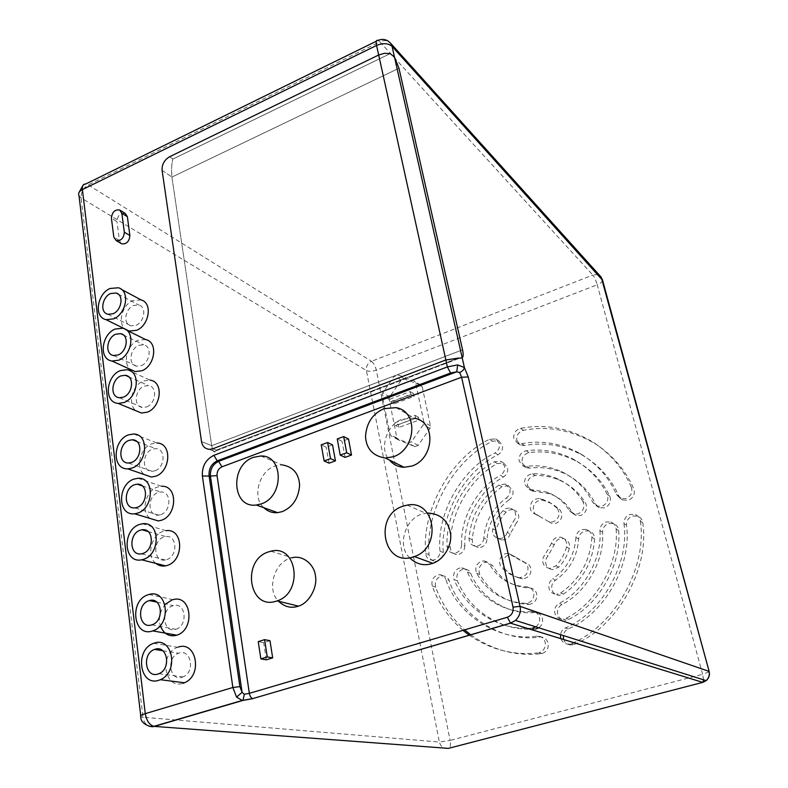 <?xml version="1.0" encoding="UTF-8"?>
<svg xmlns="http://www.w3.org/2000/svg" width="788" height="788" viewBox="0 0 788 788"><rect width="100%" height="100%" fill="white"/><g stroke="black" fill="none" stroke-linecap="round" stroke-linejoin="round"><path stroke-width="0.59" stroke-dasharray="3.94 2.96" d="M396 407.642L414.301 418.182L402.441 419.147C386.859 423.964 378.664 449.071 389.37 459.995M260.848 456.006L281.897 464.851L274.795 466.063C259.282 471.027 251.707 497.484 263.783 507.679M270.914 551.226L292.2 557.737L290.033 558.328C273.929 562.967 266.255 590.567 278.972 601.658M427.391 513.008L421.826 514.131C405.022 518.888 396.975 546.123 409.593 557.776M332.526 444.846L326.183 447.18L321.238 444.865M348.503 438.975L342.091 441.329L337.234 438.965M345.075 457.375L342.091 441.329M329.069 463.167L326.183 447.18M269.989 640.693L263.675 642.653L258.228 641.629M266.314 659.812L263.675 642.653M125.174 213.371C120.298 212.849 117.56 215.597 116.969 221.605L111.413 218.256M120.958 243.364L119.392 240.389L116.969 221.605M182.166 677.227L183.043 676.912C195.523 672.085 191.129 648.691 179.004 653.104L178.6 653.242C165.972 657.379 169.627 681.551 182.166 677.227M178.216 647.125L177.783 647.263C158.812 653.203 163.993 689.756 182.964 683.314M175.882 629.287C188.342 625.741 185.84 601.766 173.321 605.617L172.808 605.775C160.171 609.439 163.165 633.759 175.822 629.307L175.882 629.287M165.677 604.002C159.698 611.261 157.994 618.757 160.555 626.47M149.129 594.457L172.996 599.658L172.04 599.944M166.761 559.638C177.97 556.19 177.408 534.668 165.647 536.549L163.796 537.002C152.439 540.548 153.374 562.396 165.342 560.002L166.761 559.638M142.401 523.774L166.002 530.688L163.057 531.388C151.335 535.101 145.967 556.328 155.945 563.42M155.118 470.761C164.997 467.392 166.16 448.717 155.728 448.618L152.291 449.219C142.313 452.676 141.387 471.618 152.084 471.342L155.118 470.761M133.615 433.981L156.891 442.974L151.591 443.871C140.313 447.801 134.984 468.072 144.411 474.622M146.755 406.913C155.827 403.594 157.827 386.691 148.439 385.568L144.037 386.14C134.876 389.558 133.054 406.667 142.697 407.514L146.755 406.913M127.075 369.72L150.104 380.131L143.357 380.988C132.374 385.066 127.075 404.697 136.157 410.844M141.347 365.622C149.966 362.322 152.34 346.444 143.643 344.809L138.688 345.341C129.99 348.72 127.754 364.795 136.708 366.184L141.347 365.622M145.583 339.529L138.028 340.308C127.232 344.474 121.973 363.692 130.818 369.602M160.87 514.643C171.37 511.245 171.774 491.21 160.653 492.017L157.974 492.569C147.346 496.066 147.238 516.396 158.605 515.155L160.87 514.643M137.989 478.267L161.432 486.245L157.255 487.092C145.76 490.914 140.412 511.639 150.104 518.465M136.058 325.296C144.283 322.026 146.952 307.044 138.895 305.025L133.468 305.488C125.184 308.847 122.632 323.986 130.936 325.808L136.058 325.296M141.072 299.903L132.827 300.573C122.219 304.818 116.979 323.641 125.607 329.315M216.276 450.125L215.094 451.711C213.804 452.696 212.671 450.697 211.696 445.703L171.912 177.083C171.301 169.696 171.607 163.687 172.858 159.077C171.607 163.687 171.301 169.686 171.912 177.083L398.964 68.251L171.912 177.083L211.696 445.703C212.671 450.697 213.804 452.696 215.094 451.711L216.276 450.125L458.409 358.077L216.276 450.125L212.878 448.746L216.276 450.125M470.761 634.832C492.48 650.169 515.933 656.453 541.12 653.705L541.996 653.557C546.744 651.755 548.783 648.297 548.113 643.166C546.764 638.94 543.996 636.881 539.8 637C502.045 643.057 460.241 615.664 449.111 580.431C448.027 577.693 446.018 576.176 443.073 575.87L440.807 576.186C436.227 578.353 434.503 581.997 435.646 587.109C441.339 603.194 450.992 617.437 464.615 629.858M541.12 653.705L539.031 652.76C543.799 650.947 545.857 647.47 545.188 642.318C543.838 638.063 541.06 635.995 536.845 636.113C498.912 642.22 456.941 614.689 445.791 579.279L449.111 580.431M535.85 626.864C539.031 624.273 540.233 621.171 539.485 617.575C538.234 613.527 535.604 611.498 531.585 611.478L534.56 612.493C538.549 612.512 541.169 614.532 542.42 618.56C543.168 622.136 541.967 625.219 538.815 627.8M504.212 625.042C514.485 628.469 524.788 629.819 535.121 629.07L532.146 628.144C522.818 628.824 513.471 627.79 504.103 625.071M528.807 604.416L529.3 604.406C534.786 603.184 537.268 599.698 536.736 593.935C535.633 590.251 533.269 588.272 529.625 587.986C513.333 587.188 501.05 579.771 492.756 565.735L487.289 562.13L484.6 562.435C479.498 565.006 477.902 569.015 479.813 574.452C490.717 593.206 507.048 603.194 528.807 604.416L526.315 603.352C531.821 602.121 534.313 598.614 533.781 592.822C532.678 589.119 530.304 587.119 526.65 586.843C510.289 586.045 497.947 578.599 489.624 564.494L492.756 565.735M522.582 561.568L525.557 562.839C528.295 563.666 530.058 565.528 530.846 568.434C531.398 574.344 528.709 577.821 522.769 578.855L519.765 577.663C525.734 576.619 528.433 573.122 527.881 567.183C527.093 564.267 525.32 562.396 522.582 561.568L508.161 553.403L505.177 553.708C499.316 557.047 498.055 561.588 501.404 567.33L504.478 568.562C501.148 562.859 502.399 558.337 508.23 555.008L511.205 554.722L508.161 553.403M504.478 568.562C509.107 573.497 514.692 576.846 521.213 578.628L522.769 578.855M521.213 578.628L518.199 577.437L519.765 577.663M525.557 562.839L511.205 554.722M518.199 577.437C511.648 575.654 506.054 572.285 501.404 567.33M525.813 603.352C503.965 602.14 487.565 592.103 476.622 573.26C474.711 567.793 476.316 563.765 481.438 561.174L484.137 560.869L489.624 564.494M534.56 612.493C508.378 615.389 480.04 597.412 470.712 573.319C469.589 570.817 467.639 569.419 464.861 569.094L462.398 569.399C457.621 571.714 455.937 575.496 457.345 580.736C466.2 601.579 481.783 616.334 504.084 624.992M531.585 611.478C505.285 614.394 476.848 596.329 467.491 572.118C466.358 569.616 464.398 568.197 461.62 567.872L459.138 568.187C454.341 570.512 452.647 574.314 454.055 579.584L457.345 580.736M503.975 625.032C480.109 616.787 463.472 601.638 454.055 579.584M538.165 652.907C513.668 655.616 490.717 649.736 469.293 635.266M462.95 630.351C448.431 617.625 438.207 602.84 432.267 586.006C431.125 580.864 432.848 577.2 437.458 575.013L439.734 574.698C442.689 575.004 444.708 576.53 445.791 579.279M435.173 561.401L437.695 561.086C441.369 559.569 443.24 556.712 443.309 552.516C439.635 515.391 464.703 470.544 498.036 454.755C501.542 452.548 503.01 449.446 502.429 445.447L498.804 440.856L492.549 441.142C453.937 459.64 424.929 511.54 429.036 554.654C429.391 558.426 431.44 560.672 435.173 561.401L431.804 560.16C428.061 559.431 426.012 557.175 425.648 553.383C421.56 510.053 450.716 457.887 489.496 439.271L495.78 438.975L499.415 443.585C499.996 447.604 498.518 450.726 495.002 452.942L498.036 454.755M431.804 560.16L434.346 559.844C438.029 558.308 439.911 555.442 439.99 551.226C436.325 513.914 461.522 468.83 495.002 452.942M464.861 545.976C464.654 550.024 462.763 552.782 459.177 554.24L456.449 554.535C452.598 553.678 450.569 551.305 450.342 547.424C448.796 515.49 469.471 478.503 497.307 463.531L503.562 462.96L500.547 461.187L504.586 466.033C505.177 469.934 503.798 473.017 500.459 475.282L503.483 476.986C480.552 489.21 463.482 519.716 464.861 545.976L461.63 544.636C460.271 518.248 477.42 487.585 500.459 475.282M461.63 544.636C461.423 548.714 459.522 551.482 455.917 552.949L453.179 553.255C449.308 552.388 447.269 550.004 447.052 546.104C445.516 514.012 466.309 476.829 494.263 461.758L500.547 461.187M486.974 539.563C486.531 543.326 484.63 545.867 481.261 547.197L478.286 547.483C474.209 546.389 472.199 543.789 472.278 539.672C474.258 517.45 484.147 499.799 501.936 486.708L508.408 485.664L505.404 483.999L509.895 489.092C510.496 492.736 509.304 495.711 506.329 498.036L509.353 499.631C495.898 509.481 488.442 522.789 486.974 539.563L483.842 538.194C485.319 521.331 492.815 507.945 506.329 498.036M483.842 538.194C483.399 541.977 481.478 544.528 478.099 545.857L475.115 546.153C471.017 545.05 469.008 542.44 469.077 538.303C471.086 515.973 481.025 498.213 498.902 485.053L505.404 483.999M510.24 533.86C509.324 536.756 507.502 538.706 504.773 539.691L501.513 539.957C496.765 538.263 494.894 535.052 495.918 530.314C497.878 523.439 501.266 517.401 506.073 512.18C507.876 510.141 510.358 509.353 513.51 509.836L510.506 508.29C513.372 509.344 515.047 511.126 515.549 513.628C516.101 516.534 515.382 519.134 513.382 521.429L516.376 522.907L510.24 533.86L507.216 532.442L513.382 521.429M507.216 532.442C506.29 535.357 504.458 537.317 501.72 538.303L498.44 538.578C493.672 536.874 491.801 533.643 492.825 528.886C494.795 521.981 498.203 515.904 503.039 510.654C504.852 508.595 507.344 507.807 510.506 508.29M513.51 509.836C516.357 510.89 518.031 512.653 518.534 515.155C519.085 518.041 518.366 520.632 516.376 522.907M508.408 485.664L512.889 490.737C513.49 494.362 512.308 497.326 509.353 499.631M503.562 462.96L507.59 467.786C508.181 471.667 506.812 474.74 503.483 476.986M548.724 521.528L552.092 523.459L556.161 523.301C562.139 519.873 563.39 515.322 559.884 509.669L552.309 503.857L542.834 500.153C536.293 500.153 533.102 503.552 533.259 510.358C534.008 513.116 535.712 514.899 538.362 515.716L549.246 521.961L553.334 521.804C559.352 518.346 560.603 513.776 557.086 508.102L559.884 509.669M557.086 508.102L549.482 502.251L539.957 498.538C533.397 498.548 530.186 501.966 530.344 508.802C531.092 511.579 532.806 513.372 535.466 514.19L545.867 520.031M527.497 485.871L531.999 490.954L549.778 493.761C559.431 497.395 566.877 503.562 572.108 512.259L576.225 515.5L580.776 515.45C586.164 512.722 587.779 508.624 585.622 503.148C579.279 492.687 570.404 484.945 558.997 479.922C551.176 476.72 543.257 475.253 535.239 475.528C529.664 476.641 527.073 480.079 527.497 485.871M582.943 501.532C576.58 491.013 567.665 483.241 556.21 478.198C548.359 474.987 540.401 473.519 532.353 473.795C526.748 474.918 524.148 478.375 524.572 484.196L529.083 489.299L546.941 492.106C556.643 495.76 564.11 501.956 569.36 510.693L573.497 513.953L578.067 513.894C583.475 511.146 585.1 507.029 582.943 501.532L585.622 503.148M522.08 462.851L526.089 467.668L529.635 468.141C541.189 466.614 552.713 468.348 564.218 473.332C578.353 480.168 588.744 490.412 595.413 504.064L599.481 507.767L604.563 507.856C609.754 505.354 611.488 501.434 609.774 496.095C602.357 481.044 591.059 469.313 575.89 460.911C560.485 453.208 544.892 450.45 529.103 452.617C523.941 454.065 521.597 457.483 522.08 462.851M607.213 494.421C599.766 479.291 588.419 467.52 573.181 459.079C557.727 451.347 542.065 448.579 526.207 450.775C521.016 452.233 518.662 455.661 519.134 461.059L523.163 465.905L526.729 466.368C538.332 464.831 549.906 466.565 561.46 471.569C575.644 478.424 586.085 488.718 592.783 502.439L596.861 506.162L601.973 506.251C607.184 503.729 608.927 499.789 607.213 494.421L609.774 496.095M516.8 440.443L520.385 445.003L524.641 445.555C544.025 441.851 563.253 445.043 582.322 455.129C599.185 465.196 611.37 478.868 618.895 496.135L622.658 499.966L628.371 500.272C633.473 497.858 635.266 494.027 633.759 488.757C625.83 470.771 613.389 456.025 596.427 444.521C572.63 430.189 548.3 425.461 523.429 430.317C518.514 431.932 516.298 435.311 516.8 440.443M631.316 487.033C623.357 468.949 610.858 454.134 593.827 442.59C569.931 428.199 545.493 423.461 520.513 428.367C515.579 429.992 513.352 433.39 513.855 438.542L517.45 443.132L521.725 443.674C541.189 439.95 560.504 443.142 579.663 453.258C596.585 463.364 608.828 477.104 616.374 494.46L620.146 498.311L625.889 498.607C631.021 496.184 632.823 492.323 631.316 487.033L633.759 488.757M626.45 525.133L623.948 523.606C623.869 519.164 625.899 516.101 630.036 514.416L635.502 514.613C638.438 516.071 640.053 518.248 640.349 521.144L642.762 522.69C642.476 519.814 640.871 517.647 637.945 516.189L632.498 516.002C628.381 517.667 626.361 520.71 626.45 525.133C632.331 564.494 604.435 614.079 568.158 628.893C565.577 630.144 563.972 632.36 563.361 635.552M602.544 532.195L599.924 530.718C600.032 526.463 602.052 523.557 605.992 521.991L610.789 521.981C614.157 523.419 615.94 525.793 616.137 529.083L618.669 530.58C618.481 527.3 616.708 524.946 613.35 523.508L608.572 523.508C604.652 525.074 602.643 527.96 602.544 532.195C604.908 559.707 586.459 592.537 561.972 604.435C558.446 606.671 557.018 609.902 557.697 614.108C558.85 618.166 561.657 620.195 566.109 620.195L563.282 619.21C558.8 619.21 555.983 617.171 554.831 613.094C554.151 608.858 555.589 605.617 559.135 603.362L561.972 604.435M578.668 538.913L575.939 537.485C576.343 533.584 578.343 530.935 581.948 529.546L586.193 529.418C590.074 530.905 591.975 533.555 591.906 537.367L594.566 538.805C594.625 535.013 592.734 532.383 588.872 530.895L584.647 531.023C581.061 532.402 579.072 535.032 578.668 538.913C577.368 556.397 569.655 570.148 555.52 580.165C552.437 582.49 551.216 585.573 551.876 589.404C552.802 593.009 555.304 595.019 559.411 595.403L556.555 594.29C552.437 593.896 549.925 591.886 549 588.252C548.34 584.4 549.561 581.308 552.664 578.973L555.52 580.165M554.279 544.735L551.433 543.356C552.358 540.381 554.24 538.391 557.077 537.377L560.829 537.16C565.656 539.051 567.557 542.351 566.533 547.079L569.31 548.458C570.325 543.75 568.434 540.46 563.637 538.578L559.894 538.795C557.067 539.8 555.195 541.78 554.279 544.735L548.024 555.885C545.986 558.19 545.266 560.839 545.848 563.814C546.537 566.966 548.763 568.916 552.516 569.665L549.65 568.414C545.877 567.655 543.651 565.695 542.962 562.534C542.371 559.539 543.099 556.88 545.148 554.555L548.024 555.885M551.433 543.356L545.148 554.555M575.939 537.485C574.629 555.057 566.867 568.887 552.664 578.973M599.924 530.718C602.298 558.377 583.741 591.394 559.135 603.362M623.948 523.606C629.848 563.174 601.796 613.044 565.331 627.947C562.73 629.208 561.125 631.444 560.504 634.655M642.762 522.69C649.873 568.837 617.034 627.199 574.393 644.357L572.827 644.889C568.04 645.352 564.937 643.323 563.509 638.802M640.349 521.144C647.47 567.537 614.433 626.233 571.586 643.51L570.019 644.042C565.203 644.505 562.08 642.466 560.662 637.925M618.669 530.58C621.722 564.385 598.969 604.849 568.818 619.338L566.109 620.195M616.137 529.083C619.181 563.075 596.299 603.775 566.001 618.344L563.282 619.21M594.566 538.805C592.871 562.277 582.519 580.707 563.509 594.113L559.411 595.403M591.906 537.367C590.192 560.967 579.781 579.505 560.682 592.98L556.555 594.29M569.31 548.458C567.34 555.56 563.844 561.795 558.83 567.133L552.516 569.665M566.533 547.079C564.543 554.23 561.026 560.495 555.993 565.863L549.65 568.414M396.935 438.049L398.373 439.862L414.931 446.638L418.192 445.397L429.933 428.455L430.484 425.894L422.23 386.918L420.772 385.145L404.441 378.959L401.151 380.21L389.696 396.837L389.144 399.339L396.935 438.049L390.05 434.385L391.488 436.217L408.164 443.033L411.454 441.772L423.304 424.653L423.865 422.063L415.601 382.722L414.37 381.047L397.694 374.724L394.374 375.994L382.81 392.798L382.249 395.32L390.05 434.385M415.709 418.142L415.128 415.325L394.896 422.752L395.468 425.559L415.709 418.142L419.068 420.073L398.905 427.441L395.468 425.559M410.765 394.335L410.184 391.557L390.129 399.083L390.69 401.85L410.765 394.335L414.114 396.384L394.118 403.85L390.69 401.85M394.118 403.85L393.567 401.092L390.129 399.083M393.567 401.092L413.542 393.616L410.184 391.557M398.905 427.441L398.334 424.653L394.896 422.752M398.334 424.653L418.477 417.276L415.128 415.325M413.542 393.616L414.114 396.384M418.477 417.276L419.068 420.073M119.392 240.389L113.827 237.129M462.556 349.823L211.696 445.703L201.511 441.556L211.696 445.703L462.556 349.823M162.082 170.297L171.912 177.083L162.082 170.297M172.858 159.077L390.188 53.614L172.858 159.077L169.578 156.753L172.858 159.077M140.737 715.662L140.865 716.755L143.002 717.218C143.564 721.67 145.731 724.714 149.484 726.349M703.615 679.827L702.6 674.321L450.106 740.415C450.874 745.34 450.283 747.999 448.333 748.383C443.792 748.994 440.807 746.876 439.359 742.04L143.002 717.218L81.075 197.877C80.967 192.233 83.351 187.908 88.246 184.904L371.512 361.318C367.71 363.258 366.006 366.321 366.381 370.518C368.892 371.631 372.202 371.503 376.3 370.133L450.106 740.415L439.359 742.04L366.381 370.518L81.075 197.877L79.056 195.976L78.908 192.686M371.512 361.318C373.679 363.041 375.275 365.987 376.3 370.133L597.235 284.793C595.945 280.429 594.477 277.189 592.832 275.071L371.512 361.318M82.819 185.633L85.823 183.959L88.246 184.904L379.846 41.833L592.832 275.071L596.654 274.539L600.21 276.066M376.309 41.212L378.053 40.355L379.846 41.833C383.697 39.991 387.105 40.257 390.06 42.65M602.564 280.252C602.199 281.996 600.426 283.513 597.235 284.793L702.6 674.321L709.22 671.731M536.845 636.113L539.8 637M535.121 629.07L532.146 628.144M526.65 586.843L529.625 587.986M512.456 555.57L515.48 556.87M476.622 573.26L479.813 574.452M467.491 572.118L470.712 573.319M432.267 586.006L435.646 587.109M443.309 552.516L439.99 551.226M425.648 553.383L429.036 554.654M447.052 546.104L450.342 547.424M469.077 538.303L472.278 539.672M492.825 528.886L495.918 530.314M503.039 510.654L506.073 512.18M498.902 485.053L501.936 486.708M494.263 461.758L497.307 463.531M489.496 439.271L492.549 441.142M535.633 514.229L538.529 515.756M534.451 491.328L531.555 489.673M569.36 510.693L572.108 512.259M529.635 468.141L526.729 466.368M524.641 445.555L521.725 443.674M592.783 502.439L595.413 504.064M616.374 494.46L618.895 496.135M539.957 498.538L542.834 500.153M532.353 473.795L535.239 475.528M526.207 450.775L529.103 452.617M520.513 428.367L523.429 430.317M565.331 627.947L568.158 628.893M571.586 643.51L574.393 644.357M566.001 618.344L568.818 619.338M560.682 592.98L563.509 594.113M555.993 565.863L558.83 567.133M398.373 439.862L391.488 436.217M414.823 446.599L408.066 442.994M418.192 445.397L411.454 441.772M429.933 428.455L423.304 424.653M430.484 425.894L423.865 422.063M422.23 386.918L415.601 382.722M420.772 385.145L414.143 380.949M404.441 378.959L397.694 374.724M401.151 380.21L394.374 375.994M389.144 399.339L382.249 395.32M389.696 396.837L382.81 392.798M407.209 505.128L425.628 513.205M119.658 209.972L120.328 210.386M158.93 673.701L183.043 676.912M162.84 650.74L178.6 653.242M153.749 643.284L177.783 647.263M156.822 602.13L173.321 605.617M151.848 624.854L175.822 629.307M148.016 531.506L165.647 536.549M141.564 553.816L165.342 560.002M136.718 441.408L155.728 448.618M128.572 463.039L152.084 471.342M128.582 376.723L148.439 385.568M119.402 397.753L142.697 407.514M123.322 334.92L143.643 344.809M113.561 355.526L136.708 366.184M122.711 328.232L126.533 330.123M142.303 485.891L160.653 492.017M134.965 507.886L158.605 515.155M118.2 294.111L138.895 305.025M107.926 314.284L130.936 325.808M118.358 287.768L121.391 289.383M215.902 450.834L459.719 358.185L215.902 450.834M209.253 449.357L215.094 451.711L209.253 449.357M541.996 653.557L539.031 652.76M529.3 604.406L526.315 603.352M487.289 562.13L484.137 560.869M464.861 569.094L461.62 567.872M443.073 575.87L439.734 574.698M456.449 554.535L453.179 553.255M478.286 547.483L475.115 546.153M501.513 539.957L498.44 538.578M498.804 440.856L495.78 438.975M552.092 523.459L549.246 521.961M536.135 514.357L539.031 515.884M538.362 515.716L535.466 514.19M531.999 490.954L529.083 489.299M549.778 493.761L546.941 492.106M576.225 515.5L573.497 513.953M526.089 467.668L523.163 465.905M520.385 445.003L517.45 443.132M564.218 473.332L561.46 471.569M599.481 507.767L596.861 506.162M582.322 455.129L579.663 453.258M622.658 499.966L620.146 498.311M542.922 499.356L545.779 500.971M556.21 478.198L558.997 479.922M573.181 459.079L575.89 460.911M593.827 442.59L596.427 444.521M572.827 644.889L570.019 644.042M613.35 523.508L610.789 521.981M637.945 516.189L635.502 514.613M588.872 530.895L586.193 529.418M563.637 538.578L560.829 537.16M414.931 446.638L408.164 443.033M420.999 385.253L414.37 381.047"/><path stroke-width="1.18" d="M389.37 459.995C393.232 464.615 398.157 467.038 404.126 467.284L412.006 466.004C433.725 459.138 436.985 421.964 414.301 418.182M383.904 408.676C372.468 413.858 366.341 423.205 365.524 436.71C366.39 448.993 373.029 456.104 385.43 458.055L393.478 456.705C415.68 449.584 419.147 411.415 396 407.642L383.904 408.676M413.444 556.88L414.34 556.564C442.314 547.67 435.114 499.099 407.209 505.128L403.318 506.093C373.197 514.889 383.135 567.685 413.444 556.88M276.549 601.057L277.061 600.889C303.705 592.783 297.204 543.897 270.914 551.226L268.698 551.846C241.118 559.854 248.772 611.015 276.549 601.057M261.055 503.936C284.241 496.923 283.769 455.031 260.848 456.006L253.618 457.286C229.672 464.881 231.79 508.546 256.307 505.019L261.055 503.936M263.783 507.679C267.782 511.471 272.412 513.116 277.662 512.643L282.321 511.599C292.88 506.98 298.642 498.164 299.607 485.142C298.879 473.391 292.978 466.624 281.897 464.851M278.972 601.658C284.823 606.927 291.146 608.474 297.953 606.297L298.455 606.13C308.748 603.293 317.672 587.661 315.476 576.107C314.57 564.622 302.71 554.821 292.2 557.737M409.593 557.776C416.3 564.198 423.737 566.139 431.913 563.597L432.789 563.302C443.349 560.12 452.411 545.237 450.519 533.535C448.205 520.533 440.492 513.687 427.391 513.008M324.124 460.95L321.238 444.865L327.621 442.511L330.536 458.616L324.124 460.95L329.069 463.167L335.452 460.862L330.536 458.616M335.452 460.862L332.526 444.846L327.621 442.511M337.234 438.965L343.686 436.591L346.69 452.755L340.209 455.109L337.234 438.965M340.209 455.109L345.075 457.375L351.517 455.04L348.503 438.975L343.686 436.591M351.517 455.04L346.69 452.755M260.867 658.896L267.26 656.946L264.581 639.649L258.228 641.629L260.867 658.896L266.314 659.812L272.678 657.881L267.26 656.946M272.678 657.881L269.989 640.693L264.581 639.649M121.854 213.302L119.658 209.972C114.762 209.45 112.014 212.218 111.413 218.256L113.827 237.129L116.22 240.616C121.086 240.98 123.785 238.183 124.337 232.214L121.854 213.302L127.37 216.69L125.174 213.371L120.328 210.386M120.958 243.364L121.795 243.856C126.632 244.231 129.331 241.453 129.862 235.504L124.337 232.214M127.37 216.69L129.862 235.504M158.821 680.271L160.328 679.709C179.368 671.977 172.552 636.271 154.192 643.136L153.749 643.284C134.423 649.401 139.486 686.909 158.821 680.271M154.95 649.273L154.537 649.41C141.682 653.676 145.258 678.478 158.043 674.026L158.93 673.701C171.656 668.726 167.302 644.722 154.95 649.273M182.964 683.314L184.451 682.763C203.117 675.267 196.251 640.467 178.216 647.125M152.665 630.922L152.754 630.893C171.666 625.308 168.12 588.735 149.129 594.457L148.154 594.753C128.868 600.446 133.28 637.886 152.665 630.922M148.902 600.732C136.038 604.514 138.944 629.454 151.848 624.854L151.907 624.835C164.594 621.18 162.18 596.595 149.434 600.564L148.902 600.732M172.04 599.944L165.677 604.002M160.555 626.47C164.091 634.173 169.459 637.078 176.66 635.217L176.748 635.187C195.316 629.779 191.642 594.122 172.996 599.658M143.731 559.283C160.811 553.984 160.25 521.016 142.401 523.774L139.397 524.493C122.002 530.038 123.391 563.745 141.742 559.825L143.731 559.283M140.116 530.245C128.552 533.919 129.39 556.298 141.564 553.816L143.012 553.442C154.418 549.876 153.965 527.822 142.007 529.782L140.116 530.245M155.945 563.42C158.91 565.705 162.111 566.513 165.549 565.863L167.509 565.341C184.274 560.219 183.565 528.049 166.002 530.688M132.354 467.983C147.386 462.802 149.405 434.208 133.615 433.981L128.237 434.927C112.97 440.334 111.482 469.51 127.873 468.88L132.354 467.983M128.917 440.394C118.761 443.969 117.717 463.354 128.572 463.039L131.665 462.428C141.712 458.951 143.002 439.832 132.404 439.763L128.917 440.394M144.411 474.622L151.424 477.045L155.827 476.188C170.602 471.175 172.444 443.26 156.891 442.974M124.189 402.481C137.998 397.359 141.239 371.493 127.075 369.72L120.219 370.636C106.222 375.965 103.376 402.313 118.151 403.426L124.189 402.481M120.879 375.896C111.561 379.432 109.621 396.945 119.402 397.753L123.519 397.132C132.748 393.695 134.866 376.398 125.351 375.285L120.879 375.896M136.157 410.844L141.485 413.04L147.435 412.144C161.018 407.199 164.071 381.924 150.104 380.131M118.909 360.146C132.029 355.063 135.832 330.753 122.711 328.232L115.038 329.069C101.76 334.358 98.273 359.072 111.985 361.052L118.909 360.146M115.678 334.211C106.843 337.707 104.489 354.147 113.561 355.526L118.259 354.925C127.026 351.517 129.528 335.264 120.712 333.639L115.678 334.211M130.818 369.602L135.191 371.581L142.017 370.724C154.921 365.819 158.536 342.061 145.583 339.529L126.533 330.123M137.969 513.047C153.956 507.817 154.852 477.144 137.989 478.267L133.743 479.143C117.481 484.61 117.264 515.953 134.689 513.815L137.969 513.047M134.443 484.748C123.637 488.373 123.411 509.186 134.965 507.886L137.26 507.354C147.947 503.837 148.479 483.32 137.171 484.177L134.443 484.748M150.104 518.465L158.358 520.947L161.599 520.208C177.3 515.145 178.029 485.211 161.432 486.245M113.767 318.835C126.267 313.801 130.493 290.851 118.358 287.768L109.985 288.497C97.338 293.747 93.368 317.022 106.075 319.672L113.767 318.835M110.606 293.52C102.194 296.987 99.524 312.472 107.926 314.284L113.127 313.742C121.48 310.354 124.268 295.027 116.112 293.018L110.606 293.52M125.607 329.315L129.133 331.059L136.718 330.28C149.021 325.424 153.059 302.986 141.072 299.903L121.391 289.383M244.329 694.248L242.98 700.355L242.212 700.443L252.692 698.621C251.037 697.961 249.924 696.208 249.353 693.341L244.329 694.248L242.093 692.347L239.877 686.604L232.864 687.491L202.378 476.001L210.416 476.06C210.071 469.195 212.799 464.29 218.591 461.364L456.725 371.818L457.7 364.913L464.388 367.513C464.024 369.592 462.448 371.266 459.66 372.507L456.725 371.818L450.539 373.01L447.387 366.913L213.863 455.346L217.242 460.832C211.44 463.768 208.712 468.673 209.047 475.558L239.877 686.604M457.7 364.913L447.387 366.913L445.86 359.968L458.409 358.077L445.86 359.968L378.683 54.993L384.495 53.298L390.188 53.614L384.495 53.298L378.683 54.993L169.578 156.753C164.337 159.934 161.835 164.456 162.082 170.297L201.511 441.556C202.28 446.116 204.86 448.717 209.253 449.357C204.86 448.717 202.28 446.116 201.511 441.556L162.082 170.297C161.835 164.456 164.337 159.934 169.578 156.753L378.683 54.993L376.575 45.448L82.405 189.593L145.278 713.642C146.519 720.656 149.375 724.891 153.847 726.359L242.212 700.443L236.567 697.075L242.093 692.347L210.416 476.06L217.055 475.627L249.353 693.341L507.354 617.25C511.727 615.408 513.618 612.03 513.037 607.124L461.601 377.235L468.249 376.959L464.388 367.513L462.201 357.831L459.719 358.185L462.201 357.831C463.334 356.718 463.452 354.048 462.556 349.823C463.452 354.048 463.334 356.718 462.201 357.831L394.483 57.12L398.964 68.251L462.556 349.823L398.964 68.251L394.483 57.12L392.06 46.334L602.564 280.252M458.409 358.077L459.719 358.185L458.409 358.077M445.86 359.968L212.878 448.746L209.253 449.357L212.878 448.746L445.86 359.968M390.188 53.614L394.483 57.12L390.188 53.614M535.643 629.011L538.815 627.8M532.668 628.085L535.85 626.864M470.761 634.832L464.615 629.858M469.293 635.266L462.95 630.351M563.361 635.552L563.509 638.802M560.504 634.655L560.662 637.925M236.567 697.075L232.864 687.491L145.278 713.642C141.279 714.864 139.811 715.908 140.865 716.755C139.978 724.566 152.902 727.866 153.847 726.359L448.333 748.383L702.788 682.378L510.575 623.18L252.692 698.621L510.457 623.131L515.49 620.442L510.575 623.18L507.354 617.25M468.249 376.959L520.021 606.336L709.003 671.356C709.889 674.833 708.944 677.926 706.166 680.635L515.49 620.442C519.597 616.255 521.114 611.557 520.021 606.336L513.037 607.124M252.849 698.651L242.812 700.453L154.281 726.418L149.484 726.349M213.863 455.346C205.737 459.473 201.905 466.348 202.378 476.001M450.539 373.01L217.242 460.832L218.591 461.364L221.95 466.821L461.601 377.235L459.66 372.507M221.95 466.821C218.473 468.574 216.848 471.5 217.055 475.627M709.22 671.731L601.254 277.218L390.06 42.65M600.21 276.066L602.337 279.405L709.141 671.425C709.958 675.08 708.973 678.153 706.166 680.635L702.788 682.378L703.615 679.827M376.575 45.448C383.057 42.838 388.218 43.133 392.06 46.334L390.956 43.734C387.489 39.548 383.185 38.415 378.053 40.355C376.25 39.814 375.758 41.508 376.575 45.448M140.737 715.662L79.056 195.976C77.933 193.444 79.046 191.317 82.405 189.593C82.041 185.84 83.173 183.959 85.823 183.959L376.309 41.212M404.126 467.284L385.43 458.055M277.662 512.643L256.307 505.019M277.061 600.889L298.455 606.13M414.34 556.564L432.789 563.302M116.22 240.616L121.795 243.856M154.537 649.41L162.84 650.74M160.328 679.709L184.451 682.763M149.434 600.564L156.822 602.13M152.754 630.893L176.748 635.187M142.007 529.782L148.016 531.506M141.742 559.825L165.549 565.863M132.404 439.763L136.718 441.408M127.873 468.88L151.424 477.045M125.351 375.285L128.582 376.723M118.151 403.426L141.485 413.04M120.712 333.639L123.322 334.92M111.985 361.052L135.191 371.581M137.171 484.177L142.303 485.891M134.689 513.815L158.358 520.947M116.112 293.018L118.2 294.111M106.075 319.672L129.133 331.059M82.819 185.633L78.908 192.686"/></g></svg>
